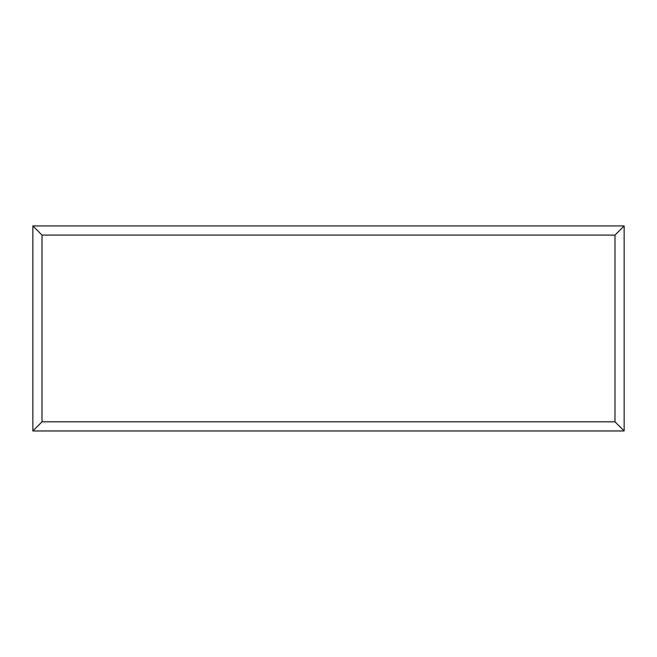 <?xml version="1.0" encoding="UTF-8"?>
<svg xmlns="http://www.w3.org/2000/svg" width="657" height="657" viewBox="0 0 657 657"><rect width="100%" height="100%" fill="white"/><g stroke="black" fill="none" stroke-linecap="round" stroke-linejoin="round"><path stroke-width="0.99" d="M624.15 430.967L32.85 430.967L32.85 225.934L624.15 225.934L624.15 430.967L614.993 421.819L614.993 235.091L624.15 225.934M32.85 430.967L42.007 421.819L614.993 421.819M614.993 235.091L42.007 235.091L32.85 225.934M497.628 430.967L159.446 430.967M42.007 235.091L42.007 421.819"/></g></svg>
